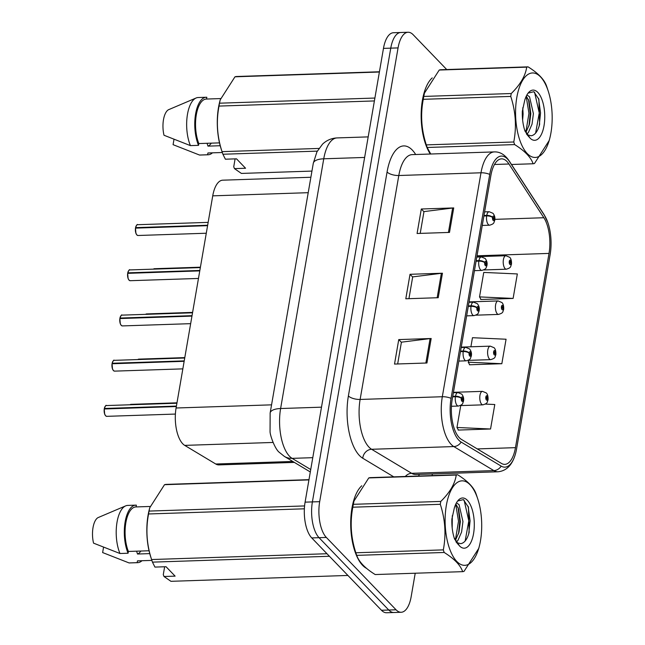 <?xml version="1.0" encoding="UTF-8"?>
<svg xmlns="http://www.w3.org/2000/svg" width="645" height="645" viewBox="0 0 645 645"><rect width="100%" height="100%" fill="white"/><g stroke="black" fill="none" stroke-linecap="round" stroke-linejoin="round"><path stroke-width="0.97" d="M294.362 462.401L218.913 464.9A26.977 11.658 -91.9 0 1 215.744 464.005L184.712 445.381A26.977 11.658 -91.9 0 1 182.753 443.784A26.977 11.658 -91.9 0 1 176.085 408.003L212.737 195.846A26.977 11.658 -91.9 0 1 222.735 180.181L310.874 177.262M362.627 565.375A43.167 18.649 88.1 0 0 366.521 568.342A43.167 18.649 88.1 0 1 362.627 565.375A43.167 18.649 88.1 0 1 350.703 524.578A43.167 18.649 88.1 0 1 361.781 485.782A43.167 18.649 88.1 0 0 350.703 524.578A43.167 18.649 88.1 0 0 362.627 565.375M459.296 437.681A28.775 12.432 -91.9 0 1 452.193 399.513L490.869 175.569A28.775 12.432 -91.9 0 1 501.536 158.863A28.775 12.432 -91.9 0 1 508.953 164.007L543.856 217.736A28.775 12.432 -91.9 0 1 549.016 253.412L515.46 447.654A28.775 12.432 -91.9 0 1 504.793 464.36A28.775 12.432 -91.9 0 1 501.423 463.408L461.385 439.382A28.775 12.432 -91.9 0 1 459.296 437.681M458.861 440.213A31.565 13.642 88.1 0 0 461.151 442.075L501.181 466.109A31.565 13.642 88.1 0 0 515.468 453.846A31.565 13.642 88.1 0 0 516.589 448.823L550.137 254.582A31.565 13.642 88.1 0 0 547.782 222.38A31.565 13.642 88.1 0 0 544.485 215.446L509.574 161.71A31.565 13.642 88.1 0 0 489.74 174.4L451.065 398.344A31.565 13.642 88.1 0 0 458.861 440.213M401.182 612.266L386.589 612.75A26.977 11.658 88.1 0 1 381.469 610.267L311.753 537.93A26.977 11.658 88.1 0 1 305.093 502.149L383.469 48.391A26.977 11.658 88.1 0 1 393.466 32.734L400.763 32.492A26.977 11.658 88.1 0 0 390.765 48.149L312.39 501.907A26.977 11.658 88.1 0 0 319.049 537.688L388.766 610.025A26.977 11.658 88.1 0 0 393.885 612.508A26.977 11.658 88.1 0 1 388.766 610.025L319.049 537.688A26.977 11.658 88.1 0 1 312.39 501.907L390.765 48.149A26.977 11.658 88.1 0 1 400.763 32.492L408.059 32.25A26.977 11.658 88.1 0 0 398.062 47.907L319.678 501.665A26.977 11.658 88.1 0 0 326.346 537.446L396.054 609.783A26.977 11.658 88.1 0 0 401.182 612.266A26.977 11.658 88.1 0 0 411.179 596.609L415.219 573.228M420.209 233.385L423.975 211.6L452.645 208.021A7.192 2.806 9.8 0 1 453.725 207.932L421.306 209.004L417.081 233.49L449.5 232.418L453.725 207.932M423.95 211.745L421.306 209.004M397.659 363.965L401.424 342.173L430.094 338.593A7.192 2.806 9.8 0 1 431.174 338.512L398.755 339.584L394.522 364.07L426.942 362.998L431.174 338.512M401.392 342.326L398.755 339.584M408.93 298.675L412.695 276.89L441.374 273.303A7.192 2.806 9.8 0 1 442.454 273.222L410.026 274.294L405.802 298.78L438.221 297.708L442.454 273.222M412.671 277.036L410.026 274.294M432.231 77.892A43.167 18.649 88.1 0 0 421.177 113.181A43.167 18.649 88.1 0 0 430.336 154.026A43.167 18.649 88.1 0 1 421.177 113.181A43.167 18.649 88.1 0 1 432.231 77.892M446.735 69.547L413.179 34.733A26.977 11.658 88.1 0 0 408.059 32.25M432.085 475.591L432.368 473.954M458.208 429.635L458.135 430.078L490.555 428.998L494.788 404.52L485.387 404.093M480.767 299.062L480.686 299.498L513.114 298.425L517.338 273.94L483.75 272.424L479.525 296.902L481.017 299.49M469.487 364.344L469.415 364.788L501.834 363.716L506.067 339.23L472.471 337.706L470.906 346.792M468.56 360.37L468.246 362.192L469.737 364.78M501.834 363.716L468.246 362.192M460.748 405.576L456.966 427.482L458.458 430.062M490.555 428.998L456.966 427.482M513.114 298.425L479.525 296.902M104.313 408.527C105.425 405.794 106.119 404.802 106.377 405.56A5.394 2.33 88.1 0 0 104.417 408.478L104.611 408.898M105.53 415.638A5.216 2.257 -91.9 0 1 104.256 408.978L176.343 406.519M452.653 396.844L455.402 396.756A4.499 1.588 8.5 0 1 461.304 398.32A2.249 0.968 88.1 0 0 461.868 401.214A2.249 0.968 88.1 0 0 463.134 400.118A2.249 0.968 88.1 0 0 462.578 397.135A2.249 0.968 88.1 0 0 461.336 398.142L461.868 398.763L462.368 398.36L462.255 400.077L461.304 398.32M461.336 398.142A4.499 1.911 -168.9 0 0 455.499 396.215A6.748 2.911 -91.9 0 1 457.95 392.571L453.362 392.716M452.742 396.312L455.499 396.215M104.417 408.478L176.416 406.092M488.015 399.787A4.499 1.588 -171.5 0 0 488.072 399.626A4.499 1.588 -171.5 0 0 487.676 398.82A2.249 0.968 88.1 0 0 487.104 395.925A2.249 0.968 88.1 0 0 485.846 397.03A2.249 0.968 88.1 0 0 486.403 400.005A2.249 0.968 88.1 0 0 487.644 398.997L487.112 398.384L486.612 398.787L486.725 397.07L487.676 398.82M486.427 398.4L487.112 398.384M487.644 398.997A4.499 1.911 11.1 0 1 488.007 399.997C486.878 402.488 488.055 403.222 482.92 404.842A6.748 2.911 -91.9 0 1 481.646 404.222A6.748 2.911 -91.9 0 1 479.807 396.707A6.748 2.911 -91.9 0 1 482.476 391.362L486.29 392.942C487.588 394.184 488.184 396.409 488.072 399.626M486.411 398.336L487.12 398.312M112.125 363.312C113.238 360.579 113.923 359.588 114.189 360.345A5.394 2.33 88.1 0 0 112.23 363.264L112.424 363.683M113.343 370.432A5.216 2.257 -91.9 0 1 112.061 363.764L184.156 361.313M460.457 351.63L463.215 351.541A4.499 1.588 8.5 0 1 469.109 353.113A2.249 0.968 88.1 0 0 469.681 356A2.249 0.968 88.1 0 0 470.939 354.903A2.249 0.968 88.1 0 0 470.39 351.92A2.249 0.968 88.1 0 0 469.141 352.936L469.681 353.549L470.173 353.146L470.068 354.863L469.109 353.113M469.141 352.936A4.499 1.911 -168.9 0 0 463.303 351.009A6.748 2.911 -91.9 0 1 465.754 347.357L461.175 347.51M460.554 351.098L463.303 351.009M112.23 363.264L184.228 360.886M119.93 318.098C121.05 315.365 121.736 314.381 121.994 315.131A5.394 2.33 88.1 0 0 120.034 318.058L120.228 318.469M121.147 325.217A5.216 2.257 -91.9 0 1 119.873 318.557L191.96 316.098M468.27 306.423L471.027 306.327A4.499 1.588 8.5 0 1 476.921 307.899A2.249 0.968 88.1 0 0 477.494 310.793A2.249 0.968 88.1 0 0 478.751 309.689A2.249 0.968 88.1 0 0 478.195 306.714A2.249 0.968 88.1 0 0 476.953 307.721L477.485 308.342L477.985 307.931L477.872 309.648L476.921 307.899M476.953 307.721A4.499 1.911 -168.9 0 0 471.116 305.794A6.748 2.911 -91.9 0 1 473.567 302.142L468.979 302.295M468.359 305.883L471.116 305.794M120.034 318.058L192.041 315.671M128.653 270.698A5.216 2.257 -91.9 0 0 127.766 272.859C128.855 270.158 129.548 269.167 129.806 269.924A5.394 2.33 88.1 0 0 127.847 272.843L128.041 273.262M128.96 280.003A5.216 2.257 -91.9 0 1 127.686 273.343L199.773 270.884M476.083 261.209L478.832 261.12A4.499 1.588 8.5 0 1 484.734 262.684A2.249 0.968 88.1 0 0 485.298 265.579A2.249 0.968 88.1 0 0 486.564 264.482A2.249 0.968 88.1 0 0 486.007 261.499A2.249 0.968 88.1 0 0 484.758 262.507L485.298 263.128L485.798 262.725L485.685 264.434L484.734 262.684M484.758 262.507A4.499 1.911 -168.9 0 0 478.929 260.58A6.748 2.911 -91.9 0 1 481.38 256.936L476.792 257.081M476.171 260.677L478.929 260.58M127.847 272.843L199.845 270.457M135.547 227.677C136.667 224.944 137.353 223.952 137.619 224.71A5.394 2.33 88.1 0 0 135.652 227.629L135.853 228.048M136.772 234.796A5.216 2.257 -91.9 0 1 135.49 228.128L207.585 225.669M483.887 215.994L486.644 215.906A4.499 1.588 8.5 0 1 492.538 217.478A2.249 0.968 88.1 0 0 493.111 220.364A2.249 0.968 88.1 0 0 494.368 219.268A2.249 0.968 88.1 0 0 493.812 216.285A2.249 0.968 88.1 0 0 492.57 217.3L493.103 217.913L493.602 217.51L493.49 219.227L492.538 217.478M492.57 217.3A4.499 1.911 -168.9 0 0 486.733 215.374A6.748 2.911 -91.9 0 1 489.184 211.721L484.605 211.874M483.984 215.462L486.733 215.374M135.652 227.629L207.658 225.242M495.828 354.573A4.499 1.588 -171.5 0 0 495.876 354.411A4.499 1.588 -171.5 0 0 495.481 353.605A2.249 0.968 88.1 0 0 494.917 350.719A2.249 0.968 88.1 0 0 493.651 351.815A2.249 0.968 88.1 0 0 494.207 354.798A2.249 0.968 88.1 0 0 495.457 353.783L494.917 353.17L494.425 353.573L494.53 351.856L495.481 353.605M494.231 353.194L494.917 353.17M495.457 353.783A4.499 1.911 11.1 0 1 495.812 354.782C494.691 357.282 495.868 358.015 490.732 359.628A6.748 2.911 -91.9 0 1 489.45 359.015A6.748 2.911 -91.9 0 1 487.62 351.493A6.748 2.911 -91.9 0 1 490.289 346.147L494.102 347.728C495.4 348.969 495.989 351.194 495.876 354.411M494.215 353.121L494.933 353.097M503.64 309.366A4.499 1.588 -171.5 0 0 503.689 309.197A4.499 1.588 -171.5 0 0 503.293 308.399A2.249 0.968 88.1 0 0 502.721 305.504A2.249 0.968 88.1 0 0 501.463 306.601A2.249 0.968 88.1 0 0 502.02 309.584A2.249 0.968 88.1 0 0 503.261 308.576L502.729 307.955L502.229 308.358L502.342 306.649L503.293 308.399M502.044 307.979L502.729 307.955M503.261 308.576A4.499 1.911 11.1 0 1 503.624 309.576C502.495 312.067 503.681 312.801 498.545 314.421A6.748 2.911 -91.9 0 1 497.263 313.801A6.748 2.911 -91.9 0 1 495.433 306.278A6.748 2.911 -91.9 0 1 498.093 300.941L501.907 302.521C503.205 303.755 503.801 305.988 503.689 309.197M502.028 307.907L502.737 307.883M511.445 264.152A4.499 1.588 -171.5 0 0 511.493 263.99A4.499 1.588 -171.5 0 0 511.106 263.184A2.249 0.968 88.1 0 0 510.534 260.29A2.249 0.968 88.1 0 0 509.276 261.394A2.249 0.968 88.1 0 0 509.832 264.369A2.249 0.968 88.1 0 0 511.074 263.362L510.542 262.741L510.042 263.152L510.155 261.435L511.106 263.184M509.856 262.765L510.542 262.741M511.074 263.362A4.499 1.911 11.1 0 1 511.429 264.361C510.308 266.853 511.485 267.586 506.349 269.207A6.748 2.911 -91.9 0 1 505.067 268.586A6.748 2.911 -91.9 0 1 503.237 261.064A6.748 2.911 -91.9 0 1 505.906 255.726L509.719 257.307C511.017 258.548 511.614 260.774 511.493 263.99M509.832 262.7L510.55 262.676M480.477 540.8A42.264 18.262 88.1 0 0 477.784 499.02A42.264 18.262 88.1 0 0 460.699 481.001A42.264 18.262 88.1 0 0 446.348 505.382A42.264 18.262 88.1 0 0 455.572 560.062A42.264 18.262 88.1 0 0 479.34 546.162A42.264 18.262 88.1 0 0 480.477 540.8M477.784 499.02L476.647 495.545A48.56 20.979 88.1 0 0 476.091 493.925C473.873 487.41 467.714 481.025 457.611 474.744A48.56 20.979 88.1 0 0 456.249 475.034L368.779 477.929L354.016 500.98L353.323 504.317A48.56 20.979 88.1 0 0 353.057 505.753A48.56 20.979 88.1 0 0 352.823 507.204C349.904 522.458 350.912 537.648 355.847 552.773A48.56 20.979 88.1 0 0 356.161 553.749A48.56 20.979 88.1 0 0 356.709 555.369C358.967 561.908 365.126 568.301 375.197 574.55L462.667 571.655A48.56 20.979 88.1 0 0 464.029 571.365L478.792 548.315L479.34 546.162M353.323 504.317L440.793 501.423C449.847 492.53 454.999 483.734 456.249 475.034M440.793 501.423A48.56 20.979 88.1 0 0 440.535 502.85A48.56 20.979 88.1 0 0 440.293 504.309L352.823 507.204M354.016 500.98L353.46 503.132A42.264 18.262 88.1 0 0 352.323 508.494A42.264 18.262 88.1 0 0 355.024 550.274L356.161 553.749M457.611 474.744L370.141 477.639A48.56 20.979 88.1 0 0 368.779 477.929M456.515 541.985L458.006 540.244L461.586 532.036L462.941 521.531L459.079 504.68L456.458 502.81M455.491 540.236L459.014 532.125L460.369 521.612L458.635 508.978L455.838 504.019M456.958 542.679L460.74 543.671C464.529 542.993 467.343 539.204 469.165 532.302L468.439 507.204L463.384 499.617L457.7 500.988M452.185 527.989L452.306 515.686M473.559 533.617A25.123 10.86 88.1 0 0 470.278 504.624A25.123 10.86 88.1 0 0 457.482 501.221A25.123 10.86 88.1 0 0 454.322 508.01L451.879 519.12C451.645 526.473 452.556 533.149 454.604 539.139L459.7 546.113A25.123 10.86 88.1 0 0 473.559 533.617M459.7 546.113L454.459 538.212M355.847 552.773L443.317 549.879A48.56 20.979 88.1 0 0 444.187 552.475L356.709 555.369M443.317 549.879C446.243 534.624 445.227 519.435 440.293 504.309M462.667 571.655C460.449 565.149 454.29 558.755 444.187 552.475M455.394 540.059L458.514 521.2L455.717 504.269M465.15 541.026L468.802 520.862L464.094 500.093M458.531 533.778L459.796 521.16L458.071 507.494M468.746 533.786L470.092 520.813L468.109 506.269M550.935 132.91A42.264 18.262 88.1 0 0 548.234 91.13A42.264 18.262 88.1 0 0 531.149 73.111A42.264 18.262 88.1 0 0 516.806 97.492A42.264 18.262 88.1 0 0 526.022 152.172A42.264 18.262 88.1 0 0 549.798 138.272A42.264 18.262 88.1 0 0 550.935 132.91M548.234 91.13L547.097 87.656A48.56 20.979 88.1 0 0 546.549 86.035C544.332 79.529 538.164 73.135 528.062 66.854A48.56 20.979 88.1 0 0 526.707 67.145L439.229 70.039L424.466 93.09L423.773 96.427A48.56 20.979 88.1 0 0 423.515 97.863A48.56 20.979 88.1 0 0 423.273 99.314C420.355 114.576 421.362 129.766 426.305 144.883A48.56 20.979 88.1 0 0 426.619 145.859A48.56 20.979 88.1 0 0 427.167 147.479L430.731 154.01M423.773 96.427L511.243 93.533C520.305 84.64 525.457 75.844 526.707 67.145M511.243 93.533A48.56 20.979 88.1 0 0 510.985 94.968A48.56 20.979 88.1 0 0 510.751 96.419L423.273 99.314M424.466 93.09L423.918 95.242A42.264 18.262 88.1 0 0 422.781 100.604A42.264 18.262 88.1 0 0 425.482 142.384L426.619 145.859M528.062 66.854L440.591 69.749A48.56 20.979 88.1 0 0 439.229 70.039M526.965 134.095L528.457 132.354L532.036 124.146L533.399 113.641L529.537 96.798L526.917 94.928M525.949 132.354L529.464 124.235L530.819 113.722L529.085 101.088L526.288 96.129M527.417 134.789L531.19 135.781C534.987 135.103 537.793 131.314 539.623 124.421L538.898 99.314L533.834 91.727L528.158 93.098M522.635 120.099L523.103 113.98L522.764 107.796M544.017 125.727A25.123 10.86 88.1 0 0 540.736 96.734A25.123 10.86 88.1 0 0 527.941 93.332A25.123 10.86 88.1 0 0 524.78 100.128L522.329 111.23C522.103 118.591 523.006 125.267 525.062 131.249L530.15 138.224A25.123 10.86 88.1 0 0 544.017 125.727M530.15 138.224L524.917 130.322M511.501 164.483L533.125 163.766A48.56 20.979 88.1 0 0 534.487 163.475L549.242 140.425L549.798 138.272M426.305 144.883L513.775 141.989A48.56 20.979 88.1 0 0 514.637 144.585L427.167 147.479M513.775 141.989C516.693 126.734 515.686 111.545 510.751 96.419M533.125 163.766C530.899 157.259 524.74 150.865 514.637 144.585M525.844 132.169L528.965 113.31L526.175 96.379M535.608 133.136L539.26 112.972L534.552 92.203M528.989 125.896L530.255 113.27L528.521 99.604M539.204 125.896L540.542 112.931L538.567 98.379M136.603 551.177L137.498 554.023L149.753 553.62M137.498 554.023A20.326 8.78 88.1 0 0 140.828 551.04M308.979 479.662L165.878 484.403A48.56 20.979 88.1 0 0 164.515 484.693L149.753 507.744L149.205 509.897A42.264 18.262 88.1 0 0 150.769 557.038L151.906 560.513A48.56 20.979 88.1 0 0 152.454 562.134L154.929 567.084L166.039 566.721L175.118 576.138L164.007 576.509L170.933 581.314L347.913 575.453M149.753 507.744L149.06 511.082A48.56 20.979 88.1 0 0 148.56 513.968C145.641 529.222 146.657 544.412 151.591 559.538A48.56 20.979 88.1 0 0 151.906 560.513M125.678 505.874A28.775 12.432 88.1 0 0 116.632 524.925A28.775 12.432 88.1 0 0 119.97 553.507L93.549 543.146A17.987 7.772 88.1 0 1 97.951 517.661L125.678 505.874A28.775 12.432 88.1 0 1 127.71 505.414L135.813 505.14A28.775 12.432 88.1 0 1 136.377 505.156L136.071 506.938A26.977 11.658 88.1 0 0 135.869 506.938A26.977 11.658 88.1 0 0 125.84 522.813A26.977 11.658 88.1 0 0 128.379 551.451L149.043 550.765M135.813 505.14A28.775 12.432 88.1 0 0 125.049 522.442A28.775 12.432 88.1 0 0 128.073 553.233L128.379 551.451M119.97 553.507L128.073 553.233M149.06 511.082L304.585 505.93M304.367 508.808L148.56 513.968M308.931 479.912L164.515 484.693M329.434 556.272L152.454 562.134M151.591 559.538L326.975 553.732M164.007 576.509L163.282 574.647L164.644 566.77M137.659 560.868L151.865 560.4L137.458 560.868A26.977 11.658 88.1 0 0 137.659 560.868A26.977 11.658 88.1 0 0 137.853 560.86M137.458 560.868L137.151 562.658A28.775 12.432 88.1 0 0 137.716 562.666A28.775 12.432 88.1 0 0 141.981 560.723M137.151 562.658L129.048 562.924A28.775 12.432 88.1 0 0 129.613 562.932L137.716 562.666M129.048 562.924L102.628 552.563L103.539 547.299M207.061 143.287L207.956 146.133L220.203 145.73M207.956 146.133A20.326 8.78 88.1 0 0 211.278 143.15M379.429 71.772L236.336 76.513A48.56 20.979 88.1 0 0 234.974 76.803L220.211 99.854L219.663 102.007A42.264 18.262 88.1 0 0 221.219 149.148L222.356 152.623A48.56 20.979 88.1 0 0 222.912 154.244L225.379 159.202L236.497 158.831L245.568 168.248L234.458 168.619L241.391 173.424L311.938 171.086M220.211 99.854L219.518 103.192A48.56 20.979 88.1 0 0 219.018 106.078C216.099 121.333 217.107 136.522 222.041 151.648A48.56 20.979 88.1 0 0 222.356 152.623M196.136 97.984A28.775 12.432 88.1 0 0 187.082 117.035A28.775 12.432 88.1 0 0 190.42 145.617L164.007 135.256A17.987 7.772 88.1 0 1 168.41 109.771L196.136 97.984A28.775 12.432 88.1 0 1 198.16 97.524L206.263 97.258A28.775 12.432 88.1 0 1 206.835 97.266L206.529 99.048A26.977 11.658 88.1 0 0 206.327 99.056A26.977 11.658 88.1 0 0 196.29 114.923A26.977 11.658 88.1 0 0 198.837 143.561L219.502 142.876M206.263 97.258A28.775 12.432 88.1 0 0 195.499 114.56A28.775 12.432 88.1 0 0 198.531 145.351L198.837 143.561M190.42 145.617L198.531 145.351M219.518 103.192L374.89 98.048M374.39 100.934L219.018 106.078M379.389 72.022L234.974 76.803M317.3 151.124L222.912 154.244M222.041 151.648L318.92 148.439M234.458 168.619L233.74 166.765L235.103 158.88M208.109 152.978L222.315 152.51L207.916 152.978A26.977 11.658 88.1 0 0 208.109 152.978A26.977 11.658 88.1 0 0 208.311 152.97M207.916 152.978L207.601 154.768A28.775 12.432 88.1 0 0 208.174 154.776A28.775 12.432 88.1 0 0 212.439 152.833M207.601 154.768L199.499 155.034A28.775 12.432 88.1 0 0 200.063 155.042L208.174 154.776M199.499 155.034L173.078 144.673L173.989 139.409M273.045 442.454L184.712 445.381M271.561 404.842L176.085 408.003M292.79 461.457L215.744 464.005M308.213 192.686L212.737 195.846M393.764 476.857L362.756 458.24A44.965 19.431 -91.9 0 1 348.389 395.949L387.073 172.013A8.99 3.507 -170.2 0 0 398.803 175.513L360.128 399.449A35.975 15.545 88.1 0 0 369.013 447.162A35.975 15.545 88.1 0 0 371.617 449.283L411.655 473.317A35.975 15.545 88.1 0 0 415.872 474.502L415.807 474.502M387.073 172.013A44.965 19.431 -91.9 0 1 412.276 150.043A44.965 19.431 -91.9 0 1 415.316 153.937L415.694 154.51M412.139 154.631A35.975 15.545 88.1 0 0 398.803 175.513L480.993 172.787A35.975 15.545 -91.9 0 1 494.328 151.906L412.074 154.631M515.468 453.846C512.364 464.924 506.567 470.898 498.061 471.777A35.975 15.545 -91.9 0 1 493.844 470.592L453.806 446.566A35.975 15.545 -91.9 0 1 451.202 444.445A35.975 15.545 -91.9 0 1 442.317 396.731A8.99 3.507 9.8 0 1 451.065 398.344M461.151 442.075A8.99 7.813 -59 0 1 453.806 446.566L371.617 449.283A8.99 7.813 121 0 0 362.756 458.24M544.485 215.446A8.99 6.595 -33 0 0 544.025 214.543L509.115 160.815C504.89 154.647 499.956 151.68 494.328 151.906M405.302 476.47A8.99 7.813 121 0 1 411.655 473.317L493.844 470.592A8.99 7.813 -59 0 0 501.181 466.109M509.574 161.71A8.99 6.595 -33 0 0 509.115 160.815M489.74 174.4A8.99 3.507 -170.2 0 0 480.993 172.787L442.317 396.731L360.128 399.449A8.99 3.507 -170.2 0 1 348.389 395.949M419.419 474.381A44.965 19.431 -91.9 0 1 418.476 476.034M398.062 47.907L383.469 48.391M319.678 501.665L305.093 502.149M326.346 537.446L311.753 537.93M396.054 609.783L381.469 610.267M415.178 154.526A8.99 6.595 147 0 1 415.316 153.937M549.016 253.412L477.01 255.799M543.856 217.736L494.852 219.356M508.953 164.007L494.481 164.483M515.46 447.654L477.276 448.92M441.374 273.303L437.149 297.74M430.094 338.593L425.869 363.03M452.645 208.021L448.428 232.45M364.635 157.445L323.75 158.799A17.987 7.006 -170.2 0 0 313.293 163.274L316.929 151.833L322.54 144.141C326.644 140.271 331.49 138.199 337.085 137.917A35.975 15.545 88.1 0 0 323.75 158.799L280.615 408.527A35.975 15.545 88.1 0 0 289.5 456.241A35.975 15.545 88.1 0 0 292.104 458.361L312.777 457.676M321.5 407.172L280.615 408.527A17.987 7.006 -170.2 0 0 270.15 413.002L313.293 163.274M310.301 471.971L284.364 456.402A17.987 15.625 -59 0 0 292.104 458.361L310.721 469.536M104.345 408.906A5.394 2.33 88.1 0 0 105.707 415.848A5.394 2.33 88.1 0 0 106.731 416.339L105.611 415.807L104.659 414.13L104.24 408.946M104.337 408.495A5.216 2.257 -91.9 0 1 105.224 406.334M451.435 406.277L458.393 406.052A6.748 2.911 -91.9 0 1 457.112 405.431A6.748 2.911 -91.9 0 1 455.402 396.756M129.992 404.778L130.903 404.351A5.394 2.33 88.1 0 0 130.048 404.778M112.149 363.691A5.394 2.33 88.1 0 0 113.52 370.633A5.394 2.33 88.1 0 0 114.544 371.133L113.415 370.593L112.472 368.916L112.045 363.732M112.149 363.28A5.216 2.257 -91.9 0 1 113.036 361.127M458.829 361.079L466.206 360.837A6.748 2.911 -91.9 0 1 464.924 360.216A6.748 2.911 -91.9 0 1 463.215 351.541M119.962 318.485A5.394 2.33 88.1 0 0 121.333 325.419A5.394 2.33 88.1 0 0 122.356 325.918L121.228 325.386L120.284 323.701L119.857 318.525M119.962 318.074A5.216 2.257 -91.9 0 1 120.841 315.913M466.633 315.873L474.01 315.623A6.748 2.911 -91.9 0 1 472.737 315.002A6.748 2.911 -91.9 0 1 471.027 306.327M127.774 273.27A5.394 2.33 88.1 0 0 129.137 280.212A5.394 2.33 88.1 0 0 130.161 280.704L129.04 280.172L128.089 278.487L127.67 273.311M474.446 270.658L481.823 270.416A6.748 2.911 -91.9 0 1 480.541 269.795A6.748 2.911 -91.9 0 1 478.832 261.12M135.579 228.056A5.394 2.33 88.1 0 0 136.95 234.998A5.394 2.33 88.1 0 0 137.974 235.498L136.845 234.957L135.901 233.28L135.474 228.096M135.579 227.645A5.216 2.257 -91.9 0 1 136.458 225.492M482.258 225.444L489.636 225.202A6.748 2.911 -91.9 0 1 488.354 224.581A6.748 2.911 -91.9 0 1 486.644 215.906M137.796 359.563L138.715 359.136A5.394 2.33 88.1 0 0 137.853 359.563M145.609 314.349L146.528 313.93A5.394 2.33 88.1 0 0 145.665 314.349M153.421 269.142L154.332 268.715A5.394 2.33 88.1 0 0 153.47 269.134M547.782 222.38L544.025 214.543M498.061 471.777L415.872 474.502M284.364 456.402L279.366 452.395C275.02 449.291 269.949 435.149 270.053 431.489L270.15 413.002M337.085 137.917L368.182 136.885M106.731 416.339L175.4 414.066M458.393 406.052C463.553 404.48 462.344 403.464 463.36 401.706C464.11 399.061 463.578 396.538 461.764 394.151L457.95 392.571M106.377 405.56L176.915 403.222M130.903 404.351L176.98 402.827M453.435 392.321L482.476 391.362M460.312 405.592L482.92 404.842M114.544 371.133L182.849 368.867M466.206 360.837C471.366 359.265 470.157 358.257 471.173 356.5C471.922 353.847 471.39 351.332 469.568 348.937L465.754 347.357M114.189 360.345L184.72 358.007M122.356 325.918L190.654 323.661M474.01 315.623C479.179 314.05 477.969 313.043 478.977 311.285C479.735 308.632 479.203 306.117 477.381 303.722L473.567 302.142M121.994 315.131L192.533 312.801M130.161 280.704L198.466 278.447M481.823 270.416C486.983 268.844 485.774 267.828 486.79 266.071C487.539 263.426 487.007 260.903 485.193 258.516L481.38 256.936M129.806 269.924L200.345 267.586M137.974 235.498L206.279 233.232M489.636 225.202C494.796 223.63 493.586 222.622 494.602 220.856C495.352 218.212 494.82 215.688 492.998 213.302L489.184 211.721M137.619 224.71L208.15 222.372M138.715 359.136L184.792 357.612M461.24 347.115L490.289 346.147M468.125 360.378L490.732 359.628M146.528 313.93L192.605 312.398M469.052 301.9L498.093 300.941M475.929 315.171L498.545 314.421M154.332 268.715L200.41 267.191M476.857 256.686L505.906 255.726M483.742 269.957L506.349 269.207M455.926 541.744L458.732 545.049M526.385 133.854L529.182 137.159M135.869 506.938L150.108 506.47M206.327 99.056L220.558 98.58"/></g></svg>
